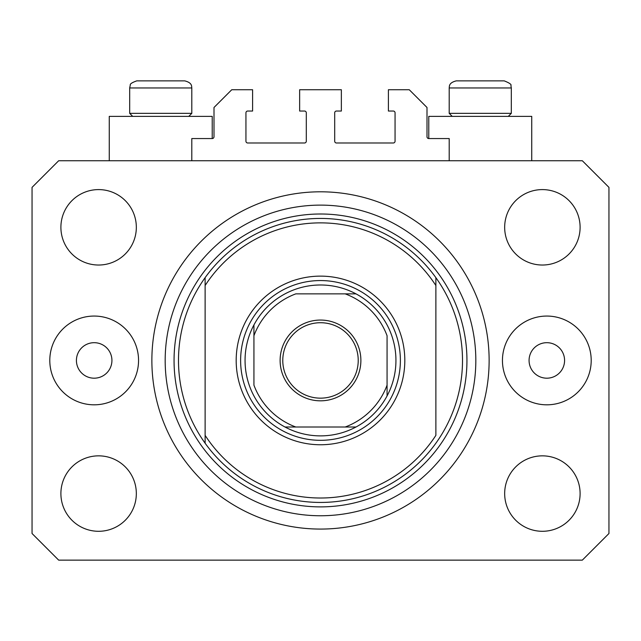 <?xml version="1.0" encoding="UTF-8"?>
<svg xmlns="http://www.w3.org/2000/svg" width="641" height="641" viewBox="0 0 641 641"><rect width="100%" height="100%" fill="white"/><g stroke="black" fill="none" stroke-linecap="round" stroke-linejoin="round"><path stroke-width="0.96" d="M449.197 160.747L449.197 138.552L428.781 138.552A1.779 1.779 0 0 1 427.002 136.781L427.002 107.488L409.254 89.74L388.398 89.74L388.398 111.037L393.278 111.037A1.779 1.779 0 0 1 395.056 112.816L395.056 141.22A1.779 1.779 0 0 1 393.278 142.991L336.477 142.991A1.779 1.779 0 0 1 334.698 141.22L334.698 112.816A1.779 1.779 0 0 1 336.477 111.037L341.357 111.037L341.357 89.74L299.643 89.74L299.643 111.037L304.523 111.037A1.779 1.779 0 0 1 306.302 112.816L306.302 141.22A1.779 1.779 0 0 1 304.523 142.991L247.722 142.991A1.779 1.779 0 0 1 245.944 141.22L245.944 112.816A1.779 1.779 0 0 1 247.722 111.037L252.602 111.037L252.602 89.74L231.746 89.74L213.998 107.488L213.998 136.781A1.779 1.779 0 0 1 212.219 138.552L191.803 138.552L191.803 160.747M531.734 160.747L531.734 116.366L428.781 116.366L428.781 138.552M109.266 160.747L109.266 116.366L212.219 116.366L212.219 138.552M76.423 360.442A17.748 17.748 0 0 0 94.179 378.19A17.748 17.748 0 0 0 111.927 360.442A17.748 17.748 0 0 0 94.179 342.687A17.748 17.748 0 0 0 76.423 360.442M529.073 360.442A17.748 17.748 0 0 0 546.821 378.19A17.748 17.748 0 0 0 564.577 360.442A17.748 17.748 0 0 0 546.821 342.687A17.748 17.748 0 0 0 529.073 360.442M591.202 360.442A44.373 44.373 0 0 1 546.821 404.816A44.373 44.373 0 0 1 502.448 360.442A44.373 44.373 0 0 1 546.821 316.061A44.373 44.373 0 0 1 591.202 360.442M49.798 360.442A44.373 44.373 0 0 0 94.179 404.816A44.373 44.373 0 0 0 138.552 360.442A44.373 44.373 0 0 0 94.179 316.061A44.373 44.373 0 0 0 49.798 360.442M151.869 360.442A168.631 168.631 0 0 0 320.5 529.073A168.631 168.631 0 0 0 489.131 360.442A168.631 168.631 0 0 0 320.5 191.803A168.631 168.631 0 0 0 151.869 360.442M60.895 493.57A37.723 37.723 0 0 0 98.618 531.293A37.723 37.723 0 0 0 136.333 493.57A37.723 37.723 0 0 0 98.618 455.847A37.723 37.723 0 0 0 60.895 493.57M504.667 493.57A37.723 37.723 0 0 0 542.382 531.293A37.723 37.723 0 0 0 580.105 493.57A37.723 37.723 0 0 0 542.382 455.847A37.723 37.723 0 0 0 504.667 493.57M504.667 227.307A37.723 37.723 0 0 0 542.382 265.029A37.723 37.723 0 0 0 580.105 227.307A37.723 37.723 0 0 0 542.382 189.592A37.723 37.723 0 0 0 504.667 227.307M60.895 227.307A37.723 37.723 0 0 0 98.618 265.029A37.723 37.723 0 0 0 136.333 227.307A37.723 37.723 0 0 0 98.618 189.592A37.723 37.723 0 0 0 60.895 227.307M58.676 560.138L582.324 560.138L608.95 533.512L608.95 187.372L582.324 160.747L58.676 160.747L32.05 187.372L32.05 533.512L58.676 560.138M176.275 80.862L147.39 80.862M495.789 80.862L504.219 80.862L495.789 80.862M452.209 116.366L449.197 113.345L511.318 113.345L511.318 87.961L449.197 87.961C449.525 86.567 448.404 82.817 456.296 80.862L504.219 80.862C509.491 82.961 511.718 84.524 510.901 85.557L511.318 87.961L510.901 85.557C511.718 84.524 509.491 82.961 504.219 80.862M493.81 80.862L456.296 80.862C448.404 82.817 449.525 86.567 449.197 87.961L449.197 113.345M132.695 116.366L129.682 113.345L191.803 113.345L191.803 87.961L129.682 87.961L130.283 85.093C129.891 83.939 132.062 82.529 136.781 80.862L184.704 80.862C192.596 82.817 191.475 86.567 191.803 87.961C191.475 86.567 192.596 82.817 184.704 80.862M145.211 80.862L136.781 80.862C132.062 82.529 129.891 83.939 130.283 85.093L129.682 87.961L129.682 113.345M404.816 360.442A84.316 84.316 0 0 1 320.5 444.758A84.316 84.316 0 0 1 236.184 360.442A84.316 84.316 0 0 1 320.5 276.127A84.316 84.316 0 0 1 404.816 360.442M178.494 360.442A142.006 142.006 0 0 0 435.88 443.219A142.006 142.006 0 0 0 435.88 277.657L435.88 285.525A137.567 137.567 0 0 0 205.12 285.525L205.12 435.359A137.567 137.567 0 0 0 435.88 435.359L435.88 277.657A142.006 142.006 0 0 0 205.12 277.657L205.12 285.525L205.12 277.657A142.006 142.006 0 0 0 178.494 360.442M475.822 360.442A155.322 155.322 0 0 0 320.5 205.12A155.322 155.322 0 0 0 165.178 360.442A155.322 155.322 0 0 0 320.5 515.757A155.322 155.322 0 0 0 475.822 360.442M205.12 435.359L205.12 443.219L205.12 435.359M360.883 360.442A40.383 40.383 0 0 1 320.5 400.825A40.383 40.383 0 0 1 280.117 360.442A40.383 40.383 0 0 1 320.5 320.059A40.383 40.383 0 0 1 360.883 360.442M282.777 360.442A37.723 37.723 0 0 0 320.5 398.157A37.723 37.723 0 0 0 358.223 360.442A37.723 37.723 0 0 0 320.5 322.719A37.723 37.723 0 0 0 282.777 360.442M395.938 360.442A75.438 75.438 0 0 0 253.932 324.939A75.438 75.438 0 0 0 284.997 427.002L356.003 427.002A75.438 75.438 0 0 0 387.068 395.938L387.068 335.732A71.007 71.007 0 0 0 345.211 293.874L295.789 293.874A71.007 71.007 0 0 0 253.932 335.732L253.932 385.145A71.007 71.007 0 0 0 295.789 427.002L284.997 427.002A75.438 75.438 0 0 0 356.003 427.002L345.211 427.002A71.007 71.007 0 0 0 387.068 385.145L387.068 395.938A75.438 75.438 0 0 0 395.938 360.442M240.623 360.442A79.877 79.877 0 0 1 320.5 280.558A79.877 79.877 0 0 1 400.377 360.442A79.877 79.877 0 0 1 320.5 440.319A79.877 79.877 0 0 1 240.623 360.442M253.932 324.939L253.932 335.732L253.932 324.939A75.438 75.438 0 0 1 284.997 293.874A75.438 75.438 0 0 0 253.932 324.939M356.003 293.874L345.211 293.874L356.003 293.874A75.438 75.438 0 0 1 387.068 324.939A75.438 75.438 0 0 0 356.003 293.874M284.997 427.002A75.438 75.438 0 0 1 253.932 395.938A75.438 75.438 0 0 0 284.997 427.002M387.068 395.938A75.438 75.438 0 0 1 356.003 427.002A75.438 75.438 0 0 0 387.068 395.938M466.944 360.442A146.444 146.444 0 0 1 320.5 506.887A146.444 146.444 0 0 1 174.056 360.442A146.444 146.444 0 0 1 320.5 213.998A146.444 146.444 0 0 1 466.944 360.442M508.305 116.366L511.318 113.345M188.791 116.366L191.803 113.345"/></g></svg>
